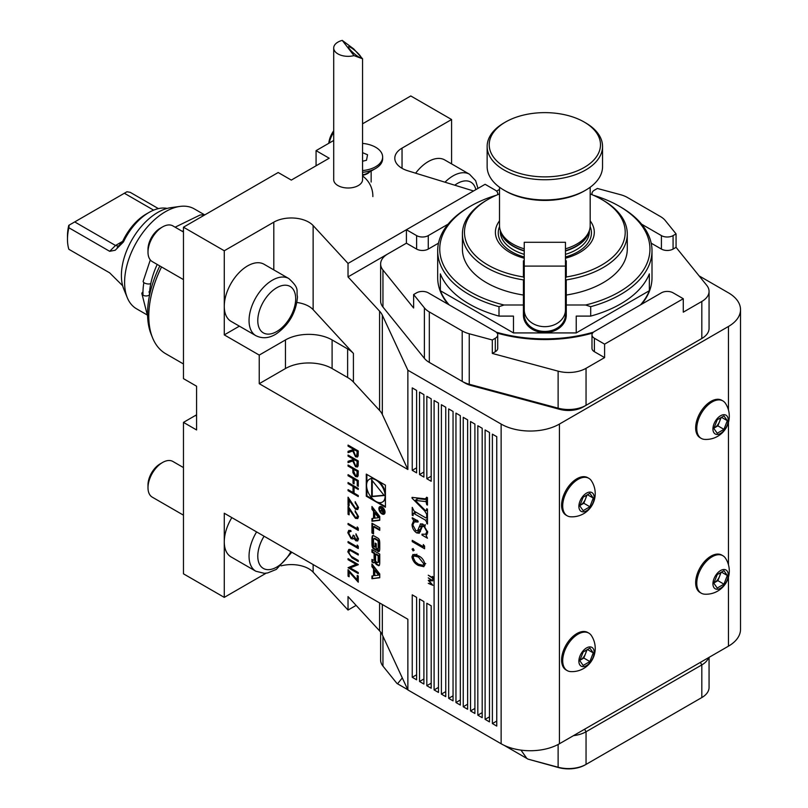 <?xml version="1.0" encoding="UTF-8"?>
<svg xmlns="http://www.w3.org/2000/svg" width="808" height="808" viewBox="0 0 808 808"><rect width="100%" height="100%" fill="white"/><g stroke="black" fill="none" stroke-linecap="round" stroke-linejoin="round"><path stroke-width="1.21" d="M362.55 58.772L362.55 179.679A14.423 8.332 180 0 1 351.126 187.82A14.423 8.332 180 0 1 334.946 183.062A14.423 8.332 180 0 1 333.704 179.679L333.704 48.005A14.423 8.332 180 0 1 342.259 40.4L353.995 55.621L362.55 58.772L353.763 48.965L342.259 40.4M353.995 55.621A14.423 8.332 180 0 1 334.946 51.399A14.423 8.332 180 0 1 333.704 48.005M360.045 55.59A8.242 1.434 41 0 0 353.429 49.308A8.242 1.434 41 0 0 348.49 46.793A8.242 1.434 41 0 0 353.783 53.288A8.242 1.434 41 0 0 360.934 57.61A8.242 1.434 41 0 0 360.045 55.59M148.904 291.971A4.121 2.343 -179.3 0 1 149.531 292.435M149.399 294.96A4.121 2.343 -179.3 0 1 143.077 295.243A4.121 2.343 -179.3 0 1 141.875 293.556A4.121 2.343 -179.3 0 1 142.966 291.991M150.308 259.913L143.167 281.336A4.121 1.727 10.9 0 0 144.39 282.931A4.121 1.727 10.9 0 0 150.803 283.517M362.55 170.579A23.846 13.766 0 0 0 382.639 156.994A23.846 13.766 0 0 0 362.55 143.4M362.55 152.651L367.549 154.762L366.509 160.247L362.55 161.257M362.55 172.316A23.846 13.766 0 0 0 375.649 168.458A23.846 13.766 0 0 0 382.639 158.722L382.639 156.994M348.066 466.075L348.066 465.014L358.267 470.913L358.116 475.811L357.439 476.821L355.53 476.579L352.945 472.731L352.773 468.791L348.066 466.075L348.359 465.186M426.685 517.019L426.685 515.686L427.462 516.14L427.462 524.028L425.634 520.271L414.13 513.625L413.262 513.332L413.029 515.686L412.242 515.241L412.242 507.353L414.13 511.141L425.634 517.787L426.442 518.049L427.462 516.564M420.958 523.736L420.241 524.15L423.17 524.251L427.664 532.149L426.099 535.452L427.462 538.219L421.998 535.068L421.998 534.169L425.675 534.219L426.876 531.654L424.119 526.604L422.412 526.361L419.271 533.24L416.696 532.906C413.746 530.876 412.201 528.079 412.05 524.543L413.615 520.746L412.242 517.716L418.1 521.099L418.1 521.998L414.312 521.918L412.827 524.978L415.888 530.644L417.524 530.846L420.584 523.887M423.311 546.753L423.311 544.562L424.584 546.127L424.584 548.763L412.242 541.633L412.242 540.36L423.311 546.753L424.523 546.057M412.09 549.127L413.11 548.531L414.14 550.309L413.11 550.905L412.09 549.127L413.11 548.531L412.09 549.127M414.14 550.309L413.11 550.905L414.14 550.309M418.413 565.469C414.898 563.792 412.736 560.904 411.929 556.813L412.979 554.46L418.413 555.783C421.907 557.389 424.079 560.227 424.897 564.297L423.816 566.701L418.413 565.469L419.564 564.802M416.615 597.375L412.242 594.85L412.242 677.296L416.615 679.821L416.615 597.375M416.615 390.416L412.242 387.891L412.242 470.337L416.615 472.862L416.615 390.416M423.897 394.617L419.534 392.102L419.534 474.549L423.897 477.074L423.897 394.617M423.897 601.586L419.534 599.061L419.534 681.508L423.897 684.033L423.897 601.586M431.189 605.788L426.816 603.263L426.816 685.709L431.189 688.234L431.189 605.788M431.189 398.829L426.816 396.304L426.816 478.75L431.189 481.275L431.189 398.829M489.476 432.482L485.103 429.957L485.103 719.362L489.476 721.887L489.476 432.482M496.758 436.684L492.385 434.159L492.385 723.574L496.758 726.089L496.758 436.684M482.184 428.27L477.821 425.745L477.821 715.161L482.184 717.686L482.184 428.27M474.902 424.069L470.529 421.544L470.529 710.949L474.902 713.474L474.902 424.069M467.62 419.857L463.247 417.332L463.247 706.748L467.62 709.273L467.62 419.857M460.328 415.655L455.954 413.13L455.954 702.536L460.328 705.061L460.328 415.655M453.046 411.444L448.672 408.919L448.672 698.334L453.046 700.859L453.046 411.444M445.764 407.242L441.39 404.717L441.39 694.123L445.764 696.648L445.764 407.242M438.471 403.03L434.098 400.505L434.098 689.921L438.471 692.446L438.471 403.03M425.462 498.859L426.685 497.213L427.462 497.667L427.462 505.101L426.685 504.647L426.089 501.647L415.171 500.364L425.493 510.595L426.685 509.868L426.685 508.707L427.462 509.151L427.462 515.464L424.695 510.919L412.05 498.162L412.05 497.375L425.462 498.859L427.462 498.112M425.493 510.595L427.462 509.424M428.27 575.205L432.421 577.599L432.421 576.437L432.896 576.71L432.896 579.518L432.421 578.084L428.27 575.205M431.613 580.316L428.27 577.871L432.896 580.77L429.099 580.851L432.896 585.315L428.27 583.356L431.603 584.285L428.27 580.326L431.977 580.104M356.126 605.384L348.026 610.05L348.026 596.597L379.588 630.866A32.977 19.039 180 0 1 382.325 634.876L407.868 689.921L501.132 743.764L501.132 424.069L407.868 370.226L407.868 469.499L382.325 414.454A32.977 19.039 0 0 0 379.588 410.444L353.419 382.033A32.977 19.039 0 0 0 347.622 377.508L332.098 368.539A32.977 19.039 0 0 0 285.466 368.539L259.237 383.689L259.237 355.086L224.271 334.886L224.271 306.283A32.977 19.039 120 0 0 231.098 321.382L255.873 335.684A32.977 19.039 -60 0 1 249.046 320.584A32.977 19.039 -60 0 1 263.438 287.406A32.977 19.039 -60 0 1 288.84 278.568C300.384 289.092 295.88 290.274 297.475 296.93C296.112 312.454 289.072 324.755 276.346 333.815C269.306 338.299 262.489 338.916 255.873 335.684M438.491 243.178L428.27 249.076A8.242 4.757 180 0 1 416.615 249.076L416.615 235.613L406.414 229.724L348.026 263.438L313.13 225.553A24.725 14.281 0 0 0 273.811 222.16L224.271 250.763L224.271 306.283A32.977 19.039 120 0 1 238.663 273.104A32.977 19.039 120 0 1 264.075 264.267L288.84 278.568M224.271 250.763L183.466 227.2L183.466 378.639L196.586 386.214L196.586 429.957L183.466 422.382L183.466 573.821L224.271 597.375L224.271 513.242L407.868 619.251L407.868 689.921M259.237 383.689L407.868 469.499M366.287 474.114L366.287 496.203L385.416 507.252L385.416 485.164L366.287 474.114M371.953 578.72L379.75 577.74L379.75 573.943L371.953 563.974L371.953 566.721L373.538 568.741L373.538 575.771L371.953 575.973L371.953 578.72L379.75 577.478M378.003 551.389A2.151 1.242 -120 0 0 379.073 551.49A2.151 1.242 -120 0 0 379.487 550.874A15.261 8.817 -120 0 0 379.75 548.289L379.75 543.33A15.261 8.817 -120 0 0 379.487 540.441A2.151 1.242 -120 0 0 378.003 538.209L373.7 535.734A2.151 1.242 -120 0 0 372.629 535.623A2.151 1.242 -120 0 0 372.225 536.249A15.261 8.817 -120 0 0 371.953 538.825L371.953 543.794A15.261 8.817 -120 0 0 372.225 546.683A2.151 1.242 -120 0 0 373.7 548.905L376.245 550.369L376.245 543.723L375.124 543.077L375.124 547.127L374.498 546.764A1.374 0.788 -120 0 1 373.528 545.087L373.528 539.34A1.374 0.788 -120 0 1 373.811 538.714A1.374 0.788 -120 0 1 374.498 538.785L377.205 540.35A1.374 0.788 -120 0 1 378.174 542.027L378.174 547.774A1.374 0.788 -120 0 1 377.892 548.4A1.374 0.788 -120 0 1 377.498 548.45L377.498 551.096L378.588 551.046A2.151 1.242 -120 0 0 379.326 551.258M373.528 533.916L373.528 526.735L379.75 530.321L379.75 527.725L371.953 523.231L371.953 533.007L373.528 533.916M378.003 565.489A2.151 1.242 -120 0 0 379.073 565.6A2.151 1.242 -120 0 0 379.487 564.974A15.261 8.817 -120 0 0 379.75 562.388L379.75 554.106L371.953 549.612L371.953 552.207L374.104 553.45L374.104 559.53A1.374 0.788 -120 0 1 373.821 560.156A1.374 0.788 -120 0 1 373.134 560.085L371.953 559.409L371.953 562.004L373.144 562.681A2.151 1.242 -120 0 0 374.215 562.792A2.151 1.242 -120 0 0 374.629 562.176A15.261 8.817 -120 0 0 374.851 560.631L375.043 560.742A15.261 8.817 -120 0 0 375.266 562.54A2.151 1.242 -120 0 0 376.75 564.762L378.588 565.156A2.151 1.242 -120 0 0 379.326 565.358M381.952 513.928A4.323 2.495 -120 0 0 384.123 514.151A4.323 2.495 -120 0 0 384.123 509.151A4.323 2.495 -120 0 0 379.79 506.646A4.323 2.495 -120 0 0 379.124 510.121A4.323 2.495 -120 0 0 381.952 513.928M373.538 518.322L371.953 518.514L371.953 521.261L379.75 520.281L379.75 516.484L371.953 506.515L371.953 509.262L373.538 511.282L373.538 518.322L374.124 517.979L374.124 510.949L373.538 511.282M348.066 446.147L348.066 445.087L358.267 450.975L358.126 455.924L357.419 457.025L355.54 456.803L352.773 451.026L348.066 452.631L348.066 451.329L352.773 449.723L352.773 448.864L348.066 446.147L348.359 445.259M348.066 569.66L357.227 579.891L357.227 575.397L358.267 576.003L358.267 582.194L349.117 571.973L349.117 576.76L348.066 576.155L348.066 569.66M356.076 564.317L348.066 559.702L348.066 558.641L358.267 564.529L350.238 567.903L358.267 572.529L358.267 573.589L348.066 567.701L356.368 564.156L348.066 559.702M349.955 549.369L358.267 553.955L358.267 555.015L350.803 550.753L349.571 550.672L348.854 552.359L350.571 555.894L358.267 560.449L358.267 561.51L352.106 557.954L347.804 551.813L348.753 549.501L349.955 549.369M357.227 546.865L357.227 545.047L358.267 546.349L358.267 548.521L348.066 542.633L348.066 541.582L357.227 546.865L357.51 545.41M355.884 539.744L357.479 538.3L355.914 533.876L358.53 538.896L357.651 540.946L355.884 540.805L353.783 538.219L352.914 538.986L351.096 538.643L347.804 532.674L348.733 530.422L350.813 530.482L350.813 531.533L349.409 531.644L348.854 533.29L351.015 537.542L352.389 537.633L353.167 535.159L354.217 535.765L355.884 539.744L357.005 539.724M357.793 540.855L356.176 540.633L354.076 538.047L352.914 538.986L351.096 538.643M351.106 531.371L349.409 531.644M357.227 528.745L357.227 526.927L358.267 528.23L358.267 530.401L348.066 524.513L348.066 523.453L357.227 528.745L357.51 527.291M355.419 517.282L356.823 517.413L357.479 515.918L355.126 510.777L358.53 516.575L357.702 518.585L355.5 518.383L349.117 509.373L349.117 514.847L348.066 514.241L348.066 506.242L355.419 517.282M355.419 508.222L356.823 508.343L357.479 506.858L355.126 501.718L358.53 507.515L357.702 509.525L355.5 509.323L349.117 500.314L349.117 505.788L348.066 505.182L348.066 497.183L355.419 508.222M348.066 483.588L348.066 482.538L358.267 488.426L358.267 489.476L354.086 487.062L354.086 493.102L358.267 495.526L358.267 496.577L348.066 490.688L348.066 489.628L353.035 492.506L353.035 486.456L348.066 483.588L348.359 482.699M348.066 475.74L348.066 474.68L358.267 480.568L358.267 486.315L357.227 485.709L357.227 481.023L354.086 479.215L354.086 483.891L353.035 483.295L353.035 478.609L348.066 475.74L348.359 474.851M348.066 456.106L348.066 455.055L358.267 460.944L358.126 465.883L357.419 466.994L355.54 466.761L352.773 460.994L348.066 462.6L348.066 461.297L352.773 459.691L352.773 458.823L348.066 456.106L348.359 455.217M720.585 570.539A10.817 6.242 120 0 0 713.959 587.618A10.817 6.242 120 0 0 727.21 579.962A10.817 6.242 120 0 0 720.585 570.539M717.221 574.589L723.948 570.7L727.311 575.488L723.948 584.164L717.221 588.042L713.848 583.255L717.221 574.589M704.687 594.193A23.27 23.27 0 0 0 725.493 558.217A21.634 12.494 120 0 0 722.887 555.722A21.634 12.494 120 0 0 712.07 556.793A21.634 12.494 120 0 0 697.94 575.862A21.634 12.494 120 0 0 701.253 593.193A21.634 12.494 120 0 0 704.707 594.193M722.887 555.722L721.786 555.076A21.634 12.494 120 0 0 710.969 556.156A21.634 12.494 120 0 0 696.829 575.215A21.634 12.494 120 0 0 700.142 592.557L701.253 593.193M721.483 572.125L727.311 575.488M721.12 572.337L717.888 580.659L723.948 584.164M717.888 580.659L713.989 582.911M713.999 582.881A8.242 4.757 120 0 0 714.525 582.598A8.242 4.757 120 0 0 719.564 576.326A8.242 4.757 120 0 0 720.342 572.781M704.687 439.401A23.27 23.27 0 0 0 725.493 403.424A21.634 12.494 120 0 0 722.887 400.919L721.786 400.283A21.634 12.494 120 0 0 710.969 401.354A21.634 12.494 120 0 0 696.829 420.423A21.634 12.494 120 0 0 700.142 437.754L701.253 438.401A21.634 12.494 120 0 0 704.707 439.401M588.83 478.316L587.719 477.68A21.634 12.494 120 0 0 576.902 478.75A21.634 12.494 120 0 0 562.772 497.819A21.634 12.494 120 0 0 566.085 515.161L567.196 515.797A21.634 12.494 120 0 0 570.65 516.797A23.27 23.27 0 0 0 591.426 480.821A21.634 12.494 120 0 0 588.83 478.316A21.634 12.494 120 0 0 578.013 479.386A21.634 12.494 120 0 0 563.873 498.455A21.634 12.494 120 0 0 567.196 515.797M728.452 409.989L728.452 326.472L559.419 424.069L559.419 743.764A41.218 23.796 180 0 1 501.132 743.764M728.452 326.472A41.218 23.796 0 0 0 740.522 309.646L740.522 629.341A41.218 23.796 180 0 1 728.452 646.168L559.419 743.764M588.83 633.119L587.719 632.482A21.634 12.494 120 0 0 576.902 633.553A21.634 12.494 120 0 0 562.772 652.622A21.634 12.494 120 0 0 566.085 669.953L567.196 670.6A21.634 12.494 120 0 0 570.65 671.6A23.27 23.27 0 0 0 591.426 635.623A21.634 12.494 120 0 0 588.83 633.119A21.634 12.494 120 0 0 578.013 634.189A21.634 12.494 120 0 0 563.873 653.258A21.634 12.494 120 0 0 567.196 670.6M720.585 415.736A10.817 6.242 120 0 0 713.959 432.815A10.817 6.242 120 0 0 727.21 425.159A10.817 6.242 120 0 0 720.585 415.736M717.221 419.786L723.948 415.898L727.311 420.685L723.948 429.361L717.221 433.25L713.848 428.462L717.221 419.786M722.887 400.919A21.634 12.494 120 0 0 712.07 401.99A21.634 12.494 120 0 0 697.94 421.059A21.634 12.494 120 0 0 701.253 438.401M721.483 417.322L727.311 420.685M721.12 417.534L717.888 425.856L723.948 429.361M717.888 425.856L713.989 428.109M713.999 428.078A8.242 4.757 120 0 0 714.525 427.806A8.242 4.757 120 0 0 719.564 421.524A8.242 4.757 120 0 0 720.342 417.978M586.527 647.935A10.817 6.242 120 0 0 579.902 665.014A10.817 6.242 120 0 0 593.143 657.359A10.817 6.242 120 0 0 586.527 647.935M583.154 651.985L589.89 648.097L593.254 652.884L589.89 661.56L583.154 665.449L579.79 660.661L583.154 651.985M587.426 649.521L593.254 652.884M587.052 649.733L583.83 658.055L589.89 661.56M583.83 658.055L579.922 660.308A8.242 4.757 120 0 0 580.457 660.005A8.242 4.757 120 0 0 585.507 653.722A8.242 4.757 120 0 0 586.285 650.177M586.527 493.132A10.817 6.242 120 0 0 579.902 510.212A10.817 6.242 120 0 0 593.143 502.566A10.817 6.242 120 0 0 586.527 493.132M583.154 497.183L589.89 493.294L593.254 498.082L589.89 506.757L583.154 510.646L579.79 505.859L583.154 497.183M587.426 494.718L593.254 498.082M587.052 494.93L583.83 503.263L589.89 506.757M583.83 503.263L579.922 505.505M579.942 505.475A8.242 4.757 120 0 0 580.457 505.202A8.242 4.757 120 0 0 585.507 498.92A8.242 4.757 120 0 0 586.285 495.375M581.205 169.074A55.641 32.128 0 0 0 584.194 122.038A55.641 32.128 0 0 0 505.505 122.038A55.641 32.128 0 0 0 504.091 166.62A55.641 32.128 0 0 0 581.205 169.074M585.649 190.183L584.194 191.021A55.641 32.128 180 0 1 505.505 191.021L504.051 190.183A57.701 33.31 0 0 0 582.548 191.849A57.701 33.31 0 0 0 585.649 190.183A57.701 33.31 0 0 0 602.546 166.63L602.546 146.44A57.701 33.31 180 0 1 582.548 171.66A57.701 33.31 180 0 1 520.827 176.73A57.701 33.31 180 0 1 487.143 146.44A57.701 33.31 180 0 1 504.051 122.887L505.505 122.038M487.143 146.44L487.143 166.63A57.701 33.31 0 0 0 504.051 190.183M584.194 122.038L585.649 122.887A57.701 33.31 180 0 1 602.546 146.44M416.615 235.613A8.242 4.757 0 0 0 428.27 235.613L428.27 249.076M448.076 224.18L428.27 235.613M497.435 194.779A8.242 4.757 0 0 0 497.718 193.556A8.242 4.757 0 0 0 495.304 190.183L485.103 184.295L406.414 229.724L406.414 243.188L387.87 253.894A24.725 14.281 180 0 0 380.629 263.984A24.725 14.281 180 0 0 382.952 270.024L413.625 308.01L413.625 294.546L416.615 292.819A8.242 4.757 0 0 1 428.27 292.819L495.304 331.522A8.242 4.757 0 0 1 497.718 334.886A8.242 4.757 0 0 1 495.304 338.249L492.314 339.976L492.314 353.439L558.116 371.155A24.725 14.281 180 0 0 586.053 368.307L604.596 357.601L604.596 344.147L594.395 338.249L594.395 351.712A8.242 4.757 180 0 1 591.981 348.349L591.981 334.886A8.242 4.757 0 0 0 594.395 338.249M661.419 235.613A8.242 4.757 0 0 0 673.074 235.613L676.064 233.896L676.064 247.349L673.074 249.076A8.242 4.757 180 0 1 661.419 249.076L661.419 235.613L641.613 224.18M676.064 233.896L665.297 220.564A24.725 14.281 0 0 0 660.378 216.504L627.493 197.526A24.725 14.281 0 0 0 620.463 194.678L597.375 188.466L594.395 190.183A8.242 4.757 0 0 0 591.981 193.556A8.242 4.757 0 0 0 592.254 194.779M591.981 334.886A8.242 4.757 0 0 1 594.395 331.522L661.419 292.819A8.242 4.757 0 0 1 673.074 292.819L683.275 298.718L604.596 344.147M380.629 263.984L380.629 301.01A24.725 14.281 0 0 0 382.952 307.04L424.392 358.358A24.725 14.281 0 0 0 429.321 362.418L462.196 381.396A24.725 14.281 0 0 0 469.236 384.244L558.116 408.171A24.725 14.281 0 0 0 586.053 405.323L701.819 338.491A24.725 14.281 0 0 0 709.06 328.391L709.06 291.375A24.725 14.281 180 0 1 701.819 301.465L683.275 312.171L683.275 298.718M676.064 247.349L706.748 285.345A24.725 14.281 180 0 1 709.06 291.375M413.625 294.546L424.392 307.878A24.725 14.281 0 0 0 429.321 311.939L462.196 330.916A24.725 14.281 0 0 0 469.236 333.765L492.314 339.976M499.506 189.436L496.577 191.132M462.196 330.916L462.196 381.396L465.115 383.083L432.24 364.095A20.604 11.898 180 0 1 432.199 364.075M416.615 249.076L406.414 243.188M661.419 249.076L651.197 243.178M604.596 357.601L594.395 351.712M497.718 334.886L497.718 348.349A8.242 4.757 180 0 1 495.304 351.712L492.314 353.439M586.053 368.307L586.053 405.323L583.134 407.01A20.604 11.898 180 0 1 559.853 409.373L470.973 385.446A20.604 11.898 180 0 1 465.115 383.083L462.196 381.396M583.134 407.01L698.9 340.168A20.604 11.898 180 0 1 698.9 340.168A20.604 11.898 180 0 1 698.91 340.168L701.819 338.491L701.819 301.465M473.549 190.971L407.919 170.821A24.725 14.281 0 0 1 394.799 158.216A24.725 14.281 0 0 1 402.041 148.127L451.591 119.523L451.591 163.893M444.986 182.204A32.977 19.039 -60 0 1 469.529 174.255L444.764 159.954A32.977 19.039 120 0 0 415.625 173.195M239.38 326.159L224.271 334.886M451.591 119.523L410.787 95.96L362.55 123.816M740.522 309.646A41.218 23.796 0 0 0 728.452 292.829L699.112 275.881M438.471 687.396L434.098 689.921M445.764 691.597L441.39 694.123M453.046 695.809L448.672 698.334M460.328 700.011L455.954 702.536M467.62 704.222L463.247 706.748M474.902 708.424L470.529 710.949M482.184 712.636L477.821 715.161M196.586 414.767A20.604 11.898 -60 0 1 195.475 415.453L183.466 422.382M333.704 140.471L316.069 150.642L329.189 158.216L291.304 180.093L278.184 172.518L183.466 227.2M316.069 150.642L316.069 165.792M348.026 263.438L348.026 276.902L379.588 311.171A32.977 19.039 180 0 1 382.325 315.181L407.868 370.226M387.739 253.964L348.026 276.902M501.132 424.069A41.218 23.796 0 0 0 559.419 424.069M348.026 610.05L313.13 572.165A24.725 14.281 0 0 0 281.073 565.873M266.165 573.185L224.271 597.375M159.822 265.953A79.638 45.975 120 0 0 151.268 334.623L152.601 337.906A82.022 47.349 120 0 0 165.771 353.763L183.466 363.974M161.539 266.943A82.022 47.349 120 0 0 152.601 337.906M353.419 382.033L353.419 353.419L313.13 309.676A24.725 14.281 0 0 0 296.9 302.475M353.419 353.419A32.977 19.039 0 0 0 347.622 348.904L332.098 339.936A32.977 19.039 0 0 0 285.466 339.936L259.237 355.086M231.846 517.615A32.977 19.039 120 0 0 224.271 541.855A32.977 19.039 120 0 0 231.098 556.944L255.873 571.246A32.977 19.039 -60 0 1 249.046 556.156A32.977 19.039 -60 0 1 256.611 531.916M496.758 721.049L492.385 723.574M489.476 716.837L485.103 719.362M431.189 476.225L426.816 478.75M431.189 683.184L426.816 685.709M423.897 678.983L419.534 681.508M423.897 472.024L419.534 474.549M416.615 467.812L412.242 470.337M416.615 674.771L412.242 677.296M427.462 504.202L426.685 504.647M427.462 502.909L426.685 503.364M427.462 500.859L426.089 501.647M427.462 500.364L425.483 501.505M427.462 500.213L425.271 501.475M427.462 499.718L418.089 498.688L415.171 500.364M427.462 514.565L426.685 515.019M427.462 513.999L426.685 514.454M425.372 510.525L424.695 510.919M417.494 499.031L416.312 497.839M413.201 497.496L412.05 498.162M430.028 580.316L429.099 580.851M414.847 555.399L411.929 556.813M414.837 555.126L414.928 554.268M424.796 565.246L423.533 564.883M423.634 563.61L418.413 557.065L414.009 555.884L413.191 557.581L415.312 561.863L418.413 564.196L422.847 565.277L424.745 562.974M413.353 540.996L412.242 541.633M426.998 534.593L426.018 534.017M423.099 534.431L421.998 535.068M427.614 531.23L426.876 531.654M425.24 525.957L424.119 526.604M420.443 531.614L419.615 531.23L416.696 532.906M419.615 531.23L418.382 530.351M412.908 524.038L412.05 524.543M415.09 521.473L415.797 519.766M415.544 519.625L413.615 520.746M413.029 518.17L412.242 518.625M417.524 530.846L420.433 529.169L421.857 525.634L418.948 527.321M421.857 525.634L422.372 523.867M427.462 523.13L426.685 523.574M427.462 521.786L426.685 522.241M427.462 519.211L425.634 520.271M416.272 512.383L414.13 513.625M415.585 511.989L413.262 513.332M413.029 514.787L412.242 515.241M415.161 512.242L415.161 511.737M427.462 517.463L426.442 518.049M700.97 698.051A23.493 13.564 180 0 1 700.95 698.062A23.493 13.564 180 0 1 700.94 698.062L701.819 697.557A24.725 14.281 0 0 0 709.06 687.457L709.06 657.369M584.598 729.23L586.053 731.755L586.053 764.398L585.174 764.893A23.493 13.564 180 0 1 558.641 767.6L528.048 759.146L558.116 767.236A24.725 14.281 0 0 0 586.053 764.398L701.819 697.557L700.94 698.062L701.819 697.557L701.819 664.913L586.053 731.755A24.725 14.281 180 0 1 573.468 735.654M504.101 745.319L526.856 758.449L520.978 750.117M526.856 758.449L528.048 759.146M708.576 657.651A24.725 14.281 180 0 1 701.819 664.913L700.364 662.388M380.629 632.098L380.629 660.075A24.725 14.281 0 0 0 382.952 666.105L396.97 683.467L407.767 689.699M402.303 677.922L397.526 683.79M204.363 214.706L194.253 208.868A57.701 33.31 120 0 0 179.962 206.424A57.701 33.31 120 0 0 136.552 242.178A57.701 33.31 120 0 0 127.28 297.657A57.701 33.31 120 0 0 136.552 308.808L146.662 314.645M143.006 295.193A57.701 33.31 -60 0 1 143.864 282.588M167.175 208.413A45.339 26.179 120 0 0 149.076 212.403L149.076 212.403A45.339 26.179 120 0 0 123.472 241.925L115.231 250.238L109.666 251.308L115.504 245.481L74.71 221.927L69.145 225.129L68.862 227.755L109.666 251.308M68.862 227.755A45.339 26.179 120 0 0 67.478 239.319A45.339 26.179 120 0 0 68.862 249.288L109.666 272.851L122.291 285.386M153.631 210.151L124.361 193.253L126.957 191.759L130.209 192.334L158.408 208.616M67.478 239.319L67.478 235.956A41.218 23.796 -60 0 1 68.761 225.361L69.145 225.129M117.231 247.521L122.685 241.329A10.302 5.949 120 0 0 122.887 240.915A41.218 23.796 -60 0 1 146.167 214.08L149.076 212.403M118.796 246.268L115.504 245.481L122.685 241.329M183.466 230.543A57.701 33.31 120 0 0 182.386 231.391M157.196 264.438A57.701 33.31 120 0 0 149.369 296.122M127.28 297.657L123.796 289.123A51.51 29.744 -60 0 1 132.068 239.592A51.51 29.744 -60 0 1 170.821 207.666L179.962 206.424M124.361 193.253L74.71 221.927M183.466 232.017L172.872 225.897A20.604 11.898 120 0 0 162.57 226.917A20.604 11.898 120 0 0 147.995 252.157A20.604 11.898 120 0 0 152.268 261.59L183.466 279.608M162.57 226.917L160.156 228.311A17.19 9.928 120 0 0 147.995 249.369L147.995 252.157M183.466 467.579L172.872 461.459A20.604 11.898 120 0 0 162.57 462.479A20.604 11.898 120 0 0 147.995 487.719A20.604 11.898 120 0 0 152.268 497.152L183.466 515.171M162.57 462.479L160.156 463.873A17.19 9.928 120 0 0 147.995 484.931L147.995 487.719M333.704 132.239A20.604 11.898 120 0 0 329.209 143.067M333.704 130.785A17.19 9.928 120 0 0 328.775 143.309M524.24 302.101L524.24 314.615A20.604 16.827 180 0 0 544.845 331.442A20.604 16.827 180 0 0 565.459 314.615L565.459 242.299L524.24 242.299L524.24 302.101M565.459 261.479L566.277 260.802L565.459 260.802M524.24 260.802L523.412 260.802L524.24 261.479M497.092 333.068A107.161 61.873 0 0 0 592.607 333.068M641.613 304.262A107.161 61.873 0 0 0 652.005 277.679L652.005 250.763A107.161 61.873 180 0 1 590.699 306.676L585.649 305L566.277 305L566.277 315.09A21.432 17.503 -0 0 1 544.845 332.593A21.432 17.503 -0 0 1 523.412 315.09L523.412 305L504.051 305L499.001 306.676L499.001 316.1L513.474 316.1L513.474 332.926L576.225 332.926L576.225 316.1L590.699 316.1L590.699 306.676M499.001 306.676A107.161 61.873 180 0 1 469.074 294.506A107.161 61.873 180 0 1 437.684 250.763L437.684 277.679A107.161 61.873 0 0 0 448.076 304.262M449.197 304.909A107.161 61.873 180 0 1 440.35 290.708L440.35 273.882A107.161 61.873 0 0 0 469.074 303.929A107.161 61.873 0 0 0 499.001 316.1M437.684 250.763A107.161 61.873 180 0 1 469.074 207.01L470.529 206.171A105.101 60.681 0 0 0 504.051 305M585.649 305A105.101 60.681 0 0 0 619.16 206.171L620.625 207.01A107.161 61.873 180 0 1 652.005 250.763M590.699 316.1A107.161 61.873 -0 0 0 649.349 273.882L649.349 290.708A107.161 61.873 180 0 1 640.491 304.909M593.506 332.128A107.161 61.873 180 0 1 496.193 332.128M566.277 295.031A82.426 47.591 0 0 0 627.281 249.076L627.281 233.936A82.426 47.591 180 0 1 566.246 279.891L566.277 305L565.459 305.192M619.16 206.171A105.101 60.681 0 0 0 593.314 195.233M524.24 305.192L523.412 305L523.443 279.891A82.426 47.591 180 0 1 462.418 233.936A82.426 47.591 180 0 1 486.557 200.283L488.012 199.445A80.366 46.399 0 0 0 523.412 276.972L523.412 260.802M462.418 233.936L462.418 249.076A82.426 47.591 0 0 0 523.412 295.031M496.385 195.233A105.101 60.681 0 0 0 470.529 206.171M566.277 260.802L566.277 276.972A80.366 46.399 0 0 0 601.677 199.445L603.132 200.283A82.426 47.591 180 0 1 627.281 233.936M440.35 290.708L513.474 332.926M576.225 332.926L649.349 290.708M499.506 187.234L499.506 225.523A45.339 26.179 0 0 0 500.334 230.482A45.339 26.179 0 0 0 524.24 248.834M565.459 248.834A45.339 26.179 0 0 0 589.365 230.482A45.339 26.179 0 0 0 590.183 225.523L590.183 187.234M499.506 193.94A80.366 46.399 0 0 0 488.012 199.445M601.677 199.445A80.366 46.399 0 0 0 590.183 193.94M499.506 220.847A49.45 28.553 0 0 0 524.24 258.207M565.459 258.207A49.45 28.553 0 0 0 590.183 220.847M523.443 279.891L524.24 279.083M524.24 278.265L523.412 276.972M566.277 276.972L565.459 278.265M565.459 279.083L566.246 279.891M566.246 295.061L565.459 295.435M524.24 295.435L523.443 295.061M524.24 309.838A20.604 16.827 180 0 0 544.845 326.664A20.604 16.827 180 0 0 565.459 309.838M565.459 266.095L524.24 266.095M366.872 488.163L366.872 495.87L366.287 496.203M366.872 474.447L366.872 482.831M382.699 501.869A13.12 7.575 -120 0 0 382.992 501.707A13.12 7.575 -120 0 0 385.416 498.203M385.416 492.86A13.12 7.575 -120 0 0 378.75 481.305M374.124 478.639A13.12 7.575 -120 0 0 369.872 478.982A13.12 7.575 -120 0 0 369.589 479.164M375.851 501.394A13.12 7.575 -120 0 0 382.416 502.051A13.12 7.575 -120 0 0 382.416 486.901A13.12 7.575 -120 0 0 369.296 479.326A13.12 7.575 -120 0 0 367.276 489.84A13.12 7.575 -120 0 0 375.851 501.394M366.872 495.87L373.538 499.718M378.164 502.394L385.416 506.586M384.224 495.516L371.67 479.901L371.67 496.637L384.224 495.516M372.246 480.629L372.246 496.304L384.012 495.254M372.246 496.304L371.67 496.637M378.548 575.155L374.771 575.619L374.771 570.317L378.548 575.155L379.134 574.811L375.356 569.983L374.771 570.317M372.538 575.902L372.538 578.376M372.538 564.721L372.538 566.378L374.124 568.408L374.124 575.437L373.538 575.771M374.124 568.408L373.538 568.741M372.538 566.378L371.953 566.721M378.083 548.289L378.588 551.046M378.083 550.763L377.498 551.096M378.124 548.117A1.374 0.788 -120 0 0 378.477 548.066A1.374 0.788 -120 0 0 378.76 547.44L378.174 547.774M374.165 538.663A1.374 0.788 -120 0 1 374.397 538.38A1.374 0.788 -120 0 1 375.074 538.451L377.791 540.017A1.374 0.788 -120 0 1 378.76 541.693L378.76 547.44M375.71 543.42L375.71 546.794L375.124 547.127M372.963 535.522A2.151 1.242 -120 0 0 372.801 535.906A15.261 8.817 -120 0 0 372.538 538.492L372.538 543.451A15.261 8.817 -120 0 0 372.801 546.339A2.151 1.242 -120 0 0 374.286 548.571L376.245 549.692M379.75 529.654L374.114 526.392L373.528 526.735M372.538 523.564L372.538 532.674L373.528 533.24M372.538 532.674L371.953 533.007M375.68 560.954A15.261 8.817 -120 0 0 375.851 562.206A2.151 1.242 -120 0 0 377.336 564.428L378.588 565.156M375.569 560.439L375.043 560.742M375.558 560.257L374.952 560.57M372.538 559.742L372.538 561.661L373.73 562.348A2.151 1.242 -120 0 0 374.468 562.55M372.538 561.661L371.953 562.004M374.054 559.873A1.374 0.788 -120 0 0 374.407 559.813A1.374 0.788 -120 0 0 374.69 559.187L374.104 559.53M372.538 549.945L372.538 551.874L374.69 553.106L374.69 559.187M374.69 553.106L374.104 553.45M372.538 551.874L371.953 552.207M375.558 554.288L376.144 553.955L378.76 555.46L378.76 561.54L378.174 561.873L378.174 555.793L375.558 554.288L375.558 560.368A1.374 0.788 -120 0 0 376.528 562.045L377.205 562.439A1.374 0.788 -120 0 0 377.892 562.509A1.374 0.788 -120 0 0 378.174 561.873M378.124 562.227A1.374 0.788 -120 0 0 378.477 562.166A1.374 0.788 -120 0 0 378.76 561.54M378.76 555.46L378.174 555.793M383.972 513.221A3.505 2.02 -120 0 0 384.285 513.1A3.505 2.02 -120 0 0 385.002 511.807M382.265 507.06A3.505 2.02 -120 0 0 380.79 507.03A3.505 2.02 -120 0 0 380.517 507.242M381.952 513.262A3.505 2.02 -120 0 0 383.709 513.433A3.505 2.02 -120 0 0 383.709 509.383A3.505 2.02 -120 0 0 380.204 507.363A3.505 2.02 -120 0 0 379.669 510.171A3.505 2.02 -120 0 0 381.952 513.262M382.234 513.403A4.323 2.495 -120 0 0 382.538 513.595A4.323 2.495 -120 0 0 384.386 513.949M380.103 506.515A4.323 2.495 -120 0 0 379.497 508.656M381.901 510.848L382.931 512.454L383.962 511.767L383.962 510.181L380.225 508.02L381.871 509.424L380.225 511.171L382.315 510.606M382.315 509.747L381.022 510.616M383.295 511.969L383.962 511.767M380.8 510.626L382.305 510.686M380.8 510.828L380.225 511.171M382.457 509.666L381.608 510.282L382.457 509.666M383.527 510.383L383.346 511.939L382.315 509.676L383.911 510.161M372.538 507.262L372.538 508.919L374.124 510.949M372.538 508.919L371.953 509.262M372.538 518.443L372.538 520.918L379.75 520.019M372.538 520.918L371.953 521.261M378.548 517.696L374.771 518.16L374.771 512.858L378.548 517.696L379.134 517.352L375.356 512.524L374.771 512.858M357.56 456.934L355.54 456.803M355.833 456.631L352.773 451.026M353.066 450.864L348.066 452.631M348.359 452.47L348.359 451.228M352.773 448.864L352.773 449.723M353.066 448.692L348.359 445.976M356.803 455.742L357.51 451.258L353.823 449.47L353.813 451.611L355.54 455.742L356.671 455.843L357.227 451.43L353.823 449.47M357.51 575.569L357.227 579.891M358.267 581.699L349.117 571.973M349.117 576.427L348.066 576.155M348.359 575.993L348.359 569.994M348.359 559.53L348.359 558.813M358.267 564.701L350.238 567.903M358.267 573.256L348.066 567.701M358.267 554.682L350.803 550.753M351.096 550.581L349.723 550.601M358.267 561.176L352.399 557.783L347.804 551.813M348.096 551.642L348.904 549.42M358.267 548.188L348.066 542.633M348.359 542.471L348.359 541.744M356.176 539.582L357.479 538.3M357.772 538.138L355.914 534.936M356.207 534.765L356.207 534.128M351.389 538.481L347.804 532.674M348.096 532.502L348.884 530.351M352.52 537.542L353.439 535.32M358.267 530.068L348.066 524.513M348.359 524.341L348.359 523.624M356.974 517.312L357.479 515.918M357.772 515.746L355.126 511.828M355.419 511.666L355.419 510.959M357.833 518.504L355.5 518.383M355.793 518.221L349.117 509.373M349.117 514.514L348.066 514.241M348.359 514.08L348.359 506.727M356.974 508.252L357.479 506.858M357.772 506.687L355.126 502.768M355.419 502.596L355.419 501.899M357.833 509.444L355.5 509.323M355.793 509.151L349.117 500.314M349.117 505.454L348.066 505.182M348.359 505.02L348.359 497.667M358.267 489.143L354.086 487.062M358.267 496.243L348.066 490.688M348.359 490.517L348.359 489.799M353.035 486.456L353.035 492.506M353.328 486.295L348.359 483.426M358.267 485.972L357.227 485.709M357.51 485.537L357.227 481.023M357.51 480.861L354.086 479.215M354.086 483.558L353.035 483.295M353.328 483.123L353.035 478.609M353.328 478.437L348.359 475.569M357.58 476.73L355.53 476.579M355.823 476.407L352.945 472.731M353.237 472.559L352.773 468.791M353.066 468.63L348.359 465.903M356.823 475.528L357.51 471.195L353.823 469.397L353.803 471.448L355.53 475.518L356.692 475.629L357.227 471.357L353.823 469.397M357.56 466.903L355.54 466.761M355.833 466.6L352.773 460.994M353.066 460.823L348.066 462.6M348.359 462.439L348.359 461.196M352.773 458.823L352.773 459.691M353.066 458.661L348.359 455.944M356.803 465.711L357.51 461.227L353.823 459.429L353.813 461.58L355.54 465.711L356.671 465.812L357.227 461.398L353.823 459.429M362.55 174.821A12.726 7.343 0 0 0 367.791 172.993L375.649 168.458M369.66 171.912A12.362 7.141 180 0 1 362.55 175.316M728.452 646.168L728.452 577.134M728.452 564.782L728.452 422.332M382.952 307.04L382.952 270.024M559.853 409.373L558.116 408.171L558.116 371.155M470.973 385.446L469.236 384.244L469.236 333.765M429.321 362.418L429.321 311.939M424.392 358.358L424.392 307.878M673.074 235.613L673.074 249.076M495.304 351.712L495.304 338.249M402.041 148.127L402.041 168.317M273.811 222.16L273.811 269.892M313.13 225.553L313.13 309.676M382.325 315.181L382.325 414.454M379.588 311.171L379.588 410.444M313.13 572.165L313.13 564.55M379.588 630.866L379.588 602.92M382.325 634.876L382.325 604.505M196.586 416.09L195.475 415.453M419.493 556.449L418.413 557.065M285.466 368.539L285.466 339.936M332.098 368.539L332.098 339.936M347.622 377.508L347.622 348.904M558.116 744.481L558.116 767.236L558.641 767.6M382.952 636.219L382.952 666.105M123.472 241.925L122.887 240.915M257.782 320.584A26.785 15.463 120 0 0 286.204 323.129A26.785 15.463 120 0 0 286.204 285.244A26.785 15.463 120 0 0 257.782 320.584M264.085 536.229A26.785 15.463 120 0 0 257.782 556.156A26.785 15.463 120 0 0 269.953 569.549A26.785 15.463 120 0 0 290.829 551.672M475.851 189.638A26.785 15.463 120 0 0 454.763 185.204M524.24 254.358A44.511 25.694 0 0 1 500.334 231.573L500.334 230.492L501.081 232.734A44.571 25.735 0 0 0 524.24 250.672M565.459 250.672A44.571 25.735 0 0 0 588.608 232.734L589.365 230.482M500.768 231.785A44.511 25.694 0 0 0 524.24 250.985M565.459 250.985A44.511 25.694 0 0 0 588.931 231.785M565.459 254.358A44.511 25.694 0 0 0 589.355 231.573L589.355 230.492M499.546 226.594A46.591 26.896 0 0 0 524.24 257.005M565.459 257.005A46.591 26.896 0 0 0 590.143 226.594M566.277 315.09L565.459 314.615M523.412 315.09L524.24 314.615M378.76 541.693L378.174 542.027M377.791 540.017L377.205 540.35M375.074 538.451L374.498 538.785M374.286 548.571L373.7 548.905M372.801 546.339L372.225 546.683M372.538 543.451L371.953 543.794M372.538 538.492L371.953 538.825M372.801 535.906L372.225 536.249M377.336 564.428L376.75 564.762M375.851 562.206L375.266 562.54M373.73 562.348L373.144 562.681M381.831 510.787L381.245 511.121M372.852 196.586A24.725 24.725 0 0 0 362.55 175.993M175.124 227.189L200.101 215.009L205.101 214.716M141.875 293.556L147.601 316.17M371.155 182.042L371.155 171.054M591.981 194.667L591.981 193.556M497.718 194.667L497.718 193.556M698.91 340.168L701.819 338.491M426.351 510.737L427.462 510.09M422.847 565.277L425.755 563.6M414.009 555.884L416.928 554.197M425.675 534.219L427.584 533.108M422.412 526.361L425.331 524.685M414.312 521.918L417.231 520.231M291.819 552.248L276.346 569.388L267.599 572.963L264.347 573.327L255.873 571.246M469.529 174.255L475.649 180.699L477.972 188.416M369.872 478.982L369.296 479.326M382.992 501.707L382.416 502.051M378.477 548.066L377.892 548.4M374.397 538.38L373.811 538.714M375.457 560.227L374.882 560.56M374.407 559.813L373.821 560.156M378.477 562.166L377.892 562.509M380.79 507.03L380.204 507.363M384.285 513.1L383.709 513.433M382.265 510.171L381.679 510.515M383.931 511.605L383.346 511.939"/></g></svg>
